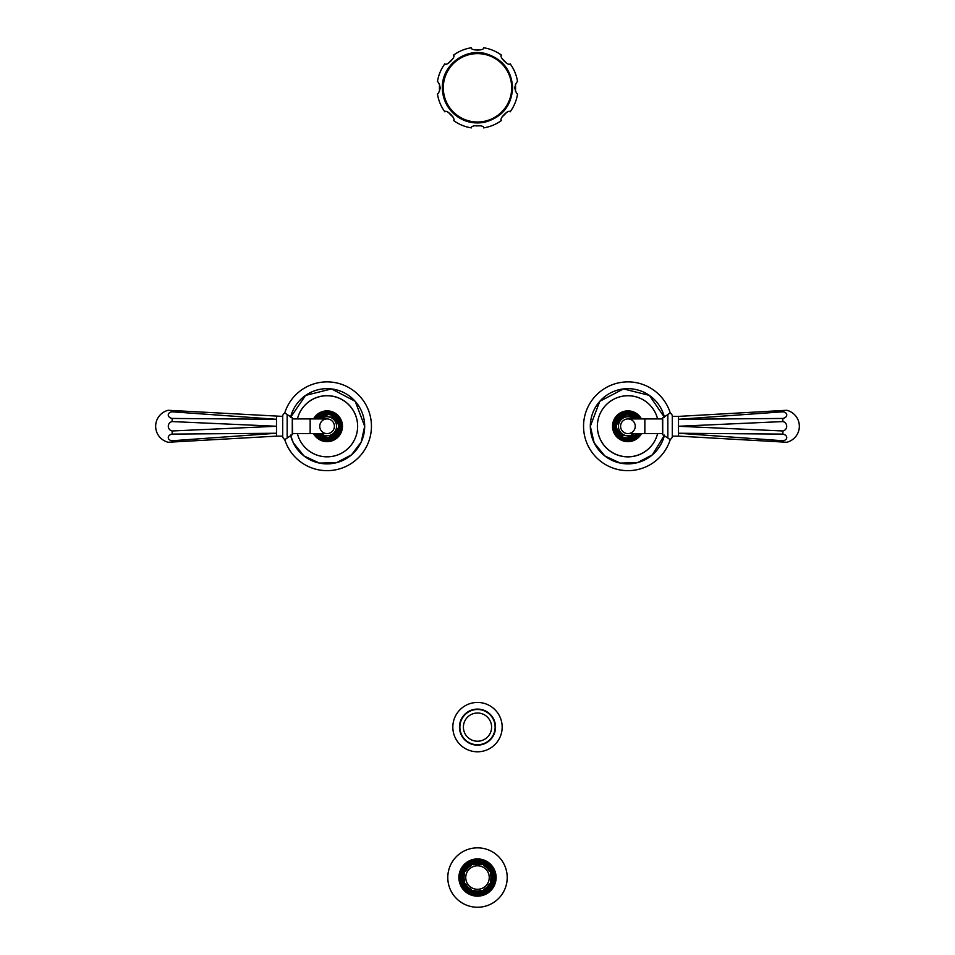 <?xml version="1.0" encoding="UTF-8"?>
<svg xmlns="http://www.w3.org/2000/svg" width="955" height="955" viewBox="0 0 955 955"><rect width="100%" height="100%" fill="white"/><g stroke="black" fill="none" stroke-linecap="round" stroke-linejoin="round"><path stroke-width="1.43" d="M459.868 727.113A17.632 17.632 0 0 1 477.5 709.493A17.632 17.632 0 0 1 495.132 727.113A17.632 17.632 0 0 1 477.5 744.745A17.632 17.632 0 0 1 459.868 727.113M452.825 727.113A24.675 24.675 0 0 0 477.5 751.788A24.675 24.675 0 0 0 502.175 727.113A24.675 24.675 0 0 0 477.5 702.45A24.675 24.675 0 0 0 452.825 727.113M481.427 864.681A13.442 13.442 0 0 0 473.573 864.681L473.382 864.06A14.098 14.098 0 0 0 470.875 865.087L471.185 865.672A13.442 13.442 0 0 0 465.634 871.235L465.049 870.924A14.098 14.098 0 0 0 464.011 873.419L464.643 873.61A13.442 13.442 0 0 0 464.643 881.477L464.011 881.668A14.098 14.098 0 0 0 465.049 884.163L464.631 884.378A14.576 14.576 0 0 0 470.66 890.406L470.875 889.988A14.098 14.098 0 0 0 473.382 891.027L473.573 890.394A13.442 13.442 0 0 0 481.427 890.394L481.618 891.027A14.098 14.098 0 0 0 484.125 889.988L483.815 889.415A13.442 13.442 0 0 0 489.366 883.853L489.951 884.163A14.098 14.098 0 0 0 490.989 881.668L490.357 881.477A13.442 13.442 0 0 0 490.357 873.61L490.989 873.419A14.098 14.098 0 0 0 489.951 870.924L489.366 871.235A13.442 13.442 0 0 0 483.815 865.672L484.125 865.087A14.098 14.098 0 0 0 481.618 864.06L481.427 864.681M470.875 889.988L471.185 889.415A13.442 13.442 0 0 1 465.634 883.853L464.631 884.378A14.576 14.576 0 0 1 463.569 881.799L464.011 881.668M489.247 877.538A11.747 11.747 0 0 0 477.5 865.791A11.747 11.747 0 0 0 465.754 877.538A11.747 11.747 0 0 0 477.5 889.296A11.747 11.747 0 0 0 489.247 877.538M470.66 890.406A14.576 14.576 0 0 0 491.431 873.276L490.989 873.419M491.431 873.276A14.576 14.576 0 0 0 484.34 864.669L484.125 865.087M484.34 864.669A14.576 14.576 0 0 0 481.762 863.607L481.618 864.06M481.762 863.607A14.576 14.576 0 0 0 463.569 881.799M492.35 877.538A14.85 14.85 0 0 1 477.5 892.4A14.85 14.85 0 0 1 462.65 877.538A14.85 14.85 0 0 1 477.5 862.687A14.85 14.85 0 0 1 492.35 877.538A14.886 14.886 0 0 0 477.5 862.652A14.886 14.886 0 0 0 462.614 877.538A14.886 14.886 0 0 0 477.5 892.436A14.886 14.886 0 0 0 492.386 877.538M494.893 877.538A17.393 17.393 0 0 0 477.5 860.145A17.393 17.393 0 0 0 460.107 877.538A17.393 17.393 0 0 0 477.5 894.931A17.393 17.393 0 0 0 494.893 877.538M459.821 877.538A17.679 17.679 0 0 1 477.5 859.87A17.679 17.679 0 0 1 495.179 877.538A17.679 17.679 0 0 1 477.5 895.217A17.679 17.679 0 0 1 459.821 877.538A17.679 17.679 0 0 1 477.5 859.87A17.679 17.679 0 0 1 495.179 877.538A17.679 17.679 0 0 1 477.5 895.217A17.679 17.679 0 0 1 459.821 877.538M496.111 877.538A18.611 18.611 0 0 0 477.5 858.927A18.611 18.611 0 0 0 458.889 877.538A18.611 18.611 0 0 0 477.5 896.16A18.611 18.611 0 0 0 496.111 877.538M507.212 877.538A29.712 29.712 0 0 0 477.5 847.837A29.712 29.712 0 0 0 447.788 877.538A29.712 29.712 0 0 0 477.5 907.25A29.712 29.712 0 0 0 507.212 877.538M782.861 434.095A4.787 3.378 4.6 0 1 786.753 437.569A4.787 3.378 4.6 0 1 782.861 440.744L782.861 442.034L786.753 442.261A16.45 16.45 0 0 0 786.753 410.28L782.861 410.507L782.861 411.796A4.787 3.378 175.4 0 1 786.753 414.959A4.787 3.378 175.4 0 1 782.861 418.445L782.861 421.573A4.787 4.775 90 0 1 782.861 430.968L782.861 434.095L678.504 433.248L678.516 436.017M782.861 430.968L678.504 426.264L678.504 433.248L782.861 440.744M782.861 421.573L678.504 426.264L678.504 419.293L782.861 418.445M782.861 411.796L678.504 419.293L678.504 416.392L782.861 410.507M678.504 422.922L678.516 421.239M782.861 442.034L678.504 436.137L672.296 436.137L672.296 436.877L672.296 426.264L672.296 436.137M672.296 416.392L672.296 426.264L672.296 416.392L678.504 416.392M662.722 417.801L662.722 434.74L662.376 418.171L667.843 414.542L667.843 437.999C669.897 439.885 671.389 439.515 672.296 436.877M627.924 433.606A7.33 7.33 0 0 1 620.595 426.264A7.33 7.33 0 0 1 627.924 418.935L644.852 418.935L644.852 433.606L627.924 433.606M620.595 426.264A7.33 7.33 0 0 1 627.924 418.935A7.33 7.33 0 0 1 635.254 426.264A7.33 7.33 0 0 1 627.924 433.606A7.33 7.33 0 0 1 620.595 426.264M638.967 433.606A13.251 13.251 0 0 1 614.674 426.264A13.251 13.251 0 0 1 638.967 418.935M640.602 433.606A14.647 14.647 0 0 1 613.277 426.264A14.647 14.647 0 0 1 640.602 418.935M641.462 433.606A15.399 15.399 0 0 1 612.525 426.264A15.399 15.399 0 0 1 641.462 418.935M657.589 418.935A30.56 30.56 0 0 0 597.364 426.264A30.56 30.56 0 0 1 657.589 418.935A30.572 30.572 0 0 0 597.352 426.264A30.56 30.56 0 0 0 657.589 433.606A30.56 30.56 0 0 1 597.364 426.264A30.572 30.572 0 0 0 657.601 433.606M664.477 417.442A37.603 37.603 0 0 0 590.321 426.264L599.8 401.303L623.484 388.924L649.4 395.394L664.477 417.442M664.477 435.098A37.603 37.603 0 0 1 590.321 426.264L594.153 442.81L604.873 455.989L620.296 463.091L637.272 462.698L652.349 454.867L664.477 435.098M670.374 439.205A44.372 44.372 0 0 1 583.553 426.264A44.372 44.372 0 0 1 670.374 413.336M172.139 418.445A4.787 3.378 -175.4 0 1 168.247 414.959A4.787 3.378 -175.4 0 1 172.139 411.796L172.139 410.507L168.247 410.28A16.45 16.45 0 0 0 168.247 442.261L172.139 442.034L172.139 440.744A4.787 3.378 -4.6 0 1 168.247 437.569A4.787 3.378 -4.6 0 1 172.139 434.095L172.139 430.968A4.787 4.775 -90 0 1 172.139 421.573L172.139 418.445L276.496 419.293L276.484 416.523M172.139 421.573L276.496 426.264L276.496 419.293L172.139 411.796M172.139 430.968L276.496 426.264L276.496 433.248L172.139 434.095M172.139 440.744L276.496 433.248L276.496 436.137L172.139 442.034M276.496 429.619L276.484 431.29M172.139 410.507L282.704 416.392M282.704 436.877L282.704 415.664C283.611 413.026 285.103 412.656 287.157 414.542L287.157 437.999C285.103 439.885 283.611 439.515 282.704 436.877M292.278 434.74L292.278 417.801L292.624 434.37L287.157 437.999M327.076 418.935A7.33 7.33 0 0 1 334.405 426.264A7.33 7.33 0 0 1 327.076 433.606L310.148 433.606L310.148 418.935L327.076 418.935M334.405 426.264A7.33 7.33 0 0 1 327.076 433.606A7.33 7.33 0 0 1 319.746 426.264A7.33 7.33 0 0 1 327.076 418.935A7.33 7.33 0 0 1 334.405 426.264M316.033 418.935A13.251 13.251 0 0 1 340.326 426.264A13.251 13.251 0 0 1 316.033 433.606M314.398 418.935A14.647 14.647 0 0 1 341.723 426.264A14.647 14.647 0 0 1 314.398 433.606M313.538 418.935A15.399 15.399 0 0 1 342.475 426.264A15.399 15.399 0 0 1 313.538 433.606M297.399 433.606A30.572 30.572 0 0 0 357.648 426.264A30.56 30.56 0 0 0 297.411 418.935A30.56 30.56 0 0 1 357.636 426.264A30.56 30.56 0 0 1 297.411 433.606A30.56 30.56 0 0 0 357.636 426.264A30.572 30.572 0 0 0 297.399 418.935M364.679 426.264A37.603 37.603 0 0 0 290.523 417.442L305.6 395.394L331.516 388.924L355.2 401.303L364.679 426.264A37.603 37.603 0 0 1 290.523 435.098L293.304 442.81L304.024 455.989L319.448 463.091L336.423 462.698L351.5 454.867L361.229 442.01L364.679 426.264M284.626 413.336A44.372 44.372 0 0 1 371.447 426.264A44.372 44.372 0 0 1 284.626 439.205M517.562 81.748A40.516 40.516 0 0 0 510.113 63.77C508.836 66.802 498.51 56.476 501.542 55.199A40.516 40.516 0 0 0 483.564 47.75C484.806 50.794 470.194 50.794 471.436 47.75A40.516 40.516 0 0 0 453.458 55.199C456.49 56.476 446.164 66.802 444.887 63.77A40.516 40.516 0 0 0 437.438 81.748C438.333 81.748 439.276 83.765 440.267 87.812C439.276 91.871 438.333 93.888 437.438 93.877A40.516 40.516 0 0 0 444.887 111.854C446.164 108.822 456.49 119.148 453.458 120.425A40.516 40.516 0 0 0 471.436 127.875C470.194 124.83 484.806 124.83 483.564 127.875A40.516 40.516 0 0 0 501.542 120.425C498.51 119.148 508.836 108.822 510.113 111.854A40.516 40.516 0 0 0 517.562 93.877C516.667 93.888 515.724 91.859 514.733 87.812C515.724 83.754 516.667 81.736 517.562 81.748M515.437 91.083A38.081 38.081 0 0 0 515.437 84.553M506.627 63.293A38.081 38.081 0 0 0 502.02 58.685M480.759 49.875A38.081 38.081 0 0 0 474.241 49.875M452.98 58.685A38.081 38.081 0 0 0 448.373 63.293M439.563 84.553A38.081 38.081 0 0 0 439.563 91.083M506.627 112.332A38.081 38.081 0 0 1 502.02 116.952M480.759 125.75A38.081 38.081 0 0 1 474.241 125.75M452.98 116.952A38.081 38.081 0 0 1 448.373 112.332M459.462 727.113A18.038 18.038 0 0 0 477.5 745.151A18.038 18.038 0 0 0 495.538 727.113A18.038 18.038 0 0 0 477.5 709.088A18.038 18.038 0 0 0 459.462 727.113M461.778 877.538A15.722 15.722 0 0 1 477.5 861.816A15.722 15.722 0 0 1 493.222 877.538A15.722 15.722 0 0 1 477.5 893.271A15.722 15.722 0 0 1 461.778 877.538M461.432 877.538A16.068 16.068 0 0 1 477.5 861.47A16.068 16.068 0 0 1 493.568 877.538A16.068 16.068 0 0 1 477.5 893.605A16.068 16.068 0 0 1 461.432 877.538M459.069 877.538A18.431 18.431 0 0 1 477.5 859.118A18.431 18.431 0 0 1 495.932 877.538A18.431 18.431 0 0 1 477.5 895.969A18.431 18.431 0 0 1 459.069 877.538M633.953 418.935A9.49 9.49 0 0 0 618.434 426.264A9.49 9.49 0 0 0 633.953 433.606M637.236 433.606A11.854 11.854 0 0 1 616.071 426.264A11.854 11.854 0 0 1 637.236 418.935M321.047 433.606A9.49 9.49 0 0 0 336.566 426.264A9.49 9.49 0 0 0 321.047 418.935M317.764 418.935A11.854 11.854 0 0 1 338.93 426.264A11.854 11.854 0 0 1 317.764 433.606M511.689 87.812A34.189 34.189 0 0 1 477.5 122.001A34.189 34.189 0 0 1 443.311 87.812A34.189 34.189 0 0 1 477.5 53.623A34.189 34.189 0 0 1 511.689 87.812M477.5 741.223A14.098 14.098 0 0 0 491.598 727.113A14.098 14.098 0 0 0 477.5 713.015A14.098 14.098 0 0 0 463.402 727.113A14.098 14.098 0 0 0 477.5 741.223M667.843 414.542C669.897 412.656 671.389 413.026 672.296 415.664M662.722 434.74L667.843 437.999M662.376 418.935L644.852 418.935M662.376 433.606L644.852 433.606M637.104 433.606L633.583 436.566L620.153 435.086L618.207 432.878L616.178 426.264L619.234 418.362L627.745 414.518L637.104 418.935M638.859 433.606L624.092 438.858L614.757 426.264L624.092 413.682L638.859 418.935M292.278 417.801L287.157 414.542M292.624 433.606L310.148 433.606M292.624 418.935L310.148 418.935M317.896 418.935L321.417 415.974L334.847 417.454L336.793 419.663L338.822 426.264L335.766 434.179L327.255 438.023L317.896 433.606M316.141 418.935L330.908 413.682L340.243 426.264L330.908 438.858L316.141 433.606M282.704 436.137L276.496 436.137M442.344 87.812C441.592 66.122 464.166 48.037 485.176 53.504C502.318 58.542 511.486 69.978 512.656 87.812C511.438 105.898 502.091 117.381 484.627 122.24C473.453 124.305 463.462 121.739 454.664 114.552C446.654 107.438 442.547 98.52 442.344 87.812"/></g></svg>
